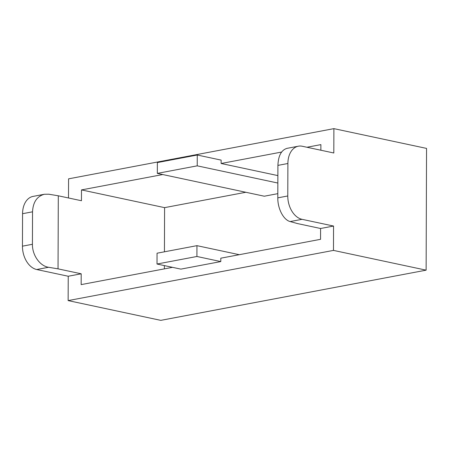 <?xml version="1.0" encoding="UTF-8"?>
<svg xmlns="http://www.w3.org/2000/svg" width="449" height="449" viewBox="0 0 449 449"><rect width="100%" height="100%" fill="white"/><g stroke="black" fill="none" stroke-linecap="round" stroke-linejoin="round"><path stroke-width="0.67" d="M426.123 270.158L333.472 250.396L333.556 226.043L302.037 219.32A20.716 14.048 -100.7 0 1 287.775 195.972L287.893 163.503A20.716 14.048 -100.7 0 1 298.366 146.2A20.716 14.048 -100.7 0 1 302.289 146.262L333.809 152.991L333.893 128.638L426.55 148.406L426.123 270.158L160.798 320.361L68.141 300.594L68.231 276.247L81.196 273.795L81.157 284.615L172.495 267.335M287.893 163.503L277.914 165.389C278.313 155.719 281.349 150.039 287.018 148.35L298.366 146.2M277.914 165.389L277.802 197.857C277.628 208.667 283.521 219.965 290.172 221.565L297.44 223.557L320.586 228.496L333.556 226.043M277.88 175.598L221.133 163.492L281.602 152.054M306.942 147.255L320.883 144.617L320.861 150.224M196.948 245.659L157.049 253.208L157.015 264.029L196.915 256.48L196.948 245.659L239.3 254.695M164.435 251.81L164.592 207.64L81.488 189.916L162.74 174.543M164.592 207.64L245.839 192.267M221.133 163.492L221.144 160.108L197.268 155.017L197.229 165.838L277.852 183.04M164.379 268.867L164.39 265.6M197.268 155.017L157.369 162.566L157.33 173.387L264.309 196.213L277.819 193.654M44.389 194.26L33.041 196.404A20.716 14.048 79.3 0 0 22.562 213.702L32.536 211.816C33.046 202.123 36.998 196.275 44.389 194.26L48.823 194.221L58.303 195.798L58.044 268.856L81.196 273.795M32.536 211.816L32.423 244.284C32.205 255.099 39.899 266.061 48.571 267.278L58.044 268.856M58.303 195.798L81.449 200.737L81.488 189.916M333.893 128.638L68.568 178.842L68.501 197.975M157.015 264.029L180.891 269.125L220.79 261.576L196.915 256.48M197.229 165.838L157.33 173.387M320.586 228.496L320.552 239.317L220.801 258.192L220.79 261.576M22.562 213.702L22.45 246.17A20.716 14.048 79.3 0 0 36.706 269.523L68.231 276.247M333.472 250.396L68.141 300.594M287.775 195.972L277.802 197.857M302.037 219.32L290.172 221.565M36.706 269.523L48.571 267.278M22.45 246.17L32.423 244.284"/></g></svg>
